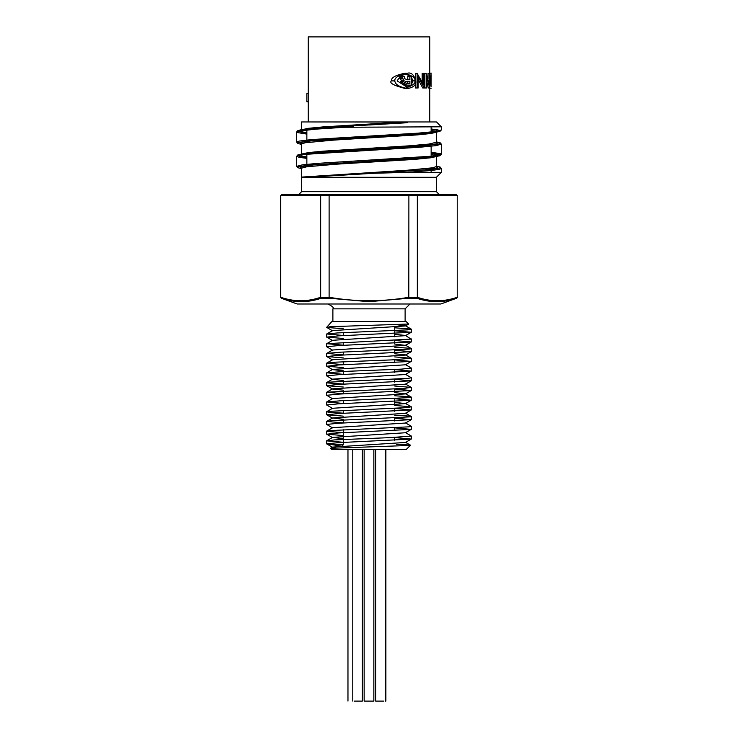 <?xml version="1.0" encoding="UTF-8"?>
<svg xmlns="http://www.w3.org/2000/svg" width="738" height="738" viewBox="0 0 738 738"><rect width="100%" height="100%" fill="white"/><g stroke="black" fill="none" stroke-linecap="round" stroke-linejoin="round"><path stroke-width="1.11" d="M306.86 101.761L306.86 93.597L306.86 101.761L308.216 101.761L308.216 36.9L429.784 36.9L429.784 73.034M431.14 86.328L430.291 80.691L431.14 73.44L430.494 80.7L431.084 86.853L431.14 75.008M405.263 88.532C393.668 85.507 389.027 82.96 391.352 80.885C391.066 77.61 395.697 75.055 405.263 73.219L407.496 73.219C411.269 72.186 414 74.722 415.669 80.848C416.444 84.852 413.723 87.416 407.496 88.532L405.263 88.532M431.093 88.348L429.571 87.97M429.571 73.403L431.084 73.034M429.664 87.97L426.684 76.503L426.684 87.97L426.149 87.97L426.149 73.403L429.424 84.842L429.719 73.403L429.719 87.97L428.271 87.97L426.684 81.217M426.149 87.97L424.664 87.97L424.664 73.403L426.149 73.403M428.022 78.975L428.022 73.403L429.424 73.403M424.267 87.97L418.142 76.503L418.142 87.97L417.099 87.97L417.099 73.403L423.723 84.842L423.723 73.403L424.405 73.403L424.405 87.97L422.726 87.97L418.142 79.206M417.099 87.97L415.328 87.97L415.328 83.256M415.328 78.468L415.328 73.403L417.099 73.403M422.173 81.614L422.173 73.403L423.723 73.403M431.14 126.807L431.14 132.047L431.14 126.807M431.14 146.244L431.14 156.318L431.14 146.244M431.14 170.515L431.14 172.341L431.14 170.515M407.496 88.532C399.332 87.029 395.107 84.483 394.821 80.885C394.396 77.674 398.621 75.119 407.496 73.219M394.821 80.885L391.352 80.885M430.291 80.691L429.719 80.691M407.477 74.344C403.483 73.938 400.042 76.115 397.145 80.876L407.477 87.407C413.483 85.055 415.881 82.868 414.664 80.857C415.752 78.468 413.354 76.3 407.477 74.344M431.02 80.627L430.494 80.627M414.664 80.857L412.8 80.857L411.315 76.743M411.177 76.577L406.37 74.4M406.389 87.352L411.177 85.165M411.315 85.008L412.8 80.857M407.044 85.165L402.671 82.767L402.92 81.632L404.193 80.866L401.786 76.577L404.35 76.577L404.618 78.634L407.062 79.75L409.867 79.75L409.867 76.577L411.315 76.577L411.315 85.165L404.784 85.165L400.097 82.767L400.356 81.632L401.74 80.866L400.097 78.92L399.442 76.807M407.062 79.75L407.773 79.75L407.773 76.577L409.867 76.577M402.671 82.767L400.097 82.767M402.92 81.632L400.356 81.632M404.193 80.866L401.74 80.866M402.671 77.951L400.097 77.951M402.072 76.807L399.821 76.807M401.786 76.577L400.153 76.577M407.072 83.68L409.867 83.68L409.867 81.245L405.365 81.457L404.618 82.472L407.773 83.68L407.773 81.245L407.182 81.245M352.819 701.1C346.611 701.1 346.611 701.1 352.819 701.1M354.129 701.1L362.34 701.1L362.34 449.636M375.66 449.636L375.66 701.1L383.871 701.1M364.148 449.636L364.148 701.1L373.852 701.1L373.852 449.636M385.218 449.636L385.218 701.1L385.891 701.1L385.891 449.636M394.729 327.063L394.729 336.768L394.729 327.063M394.729 340.329L394.729 343.318L394.729 340.329M394.729 350.043L394.729 353.022L394.729 350.043M394.729 359.747L394.729 362.736L394.729 359.747M394.729 369.461L394.729 372.441L394.729 369.461M394.729 379.166L394.729 382.155L394.729 379.166M394.729 388.88L394.729 391.86L394.729 388.88M394.729 398.585L394.729 404.738L394.729 398.585M394.729 408.298L394.729 411.278L394.729 408.298M394.729 418.003L394.729 420.992L394.729 418.003M394.729 427.717L394.729 430.697L394.729 427.717M394.729 437.422L394.729 440.411L394.729 437.422M341.38 446.103L326.676 443.842L338.604 442.652L411.25 439.082L394.729 437.569M343.271 435.549L326.75 434.23L338.594 432.948L411.241 429.378L394.729 427.865M332.589 427.902L326.666 424.424L338.604 423.234L411.25 419.664L394.729 418.151M343.271 416.131L326.759 414.811L338.594 413.529L411.241 409.959L394.729 408.446M332.589 408.483L326.666 405.005L338.594 403.815L411.25 400.254L394.729 398.732M332.598 398.778L326.676 395.3L338.604 394.11L411.25 390.54L394.729 389.027M343.271 387.007L326.75 385.688L338.594 384.397L411.241 380.836L394.729 379.314M343.271 380.457L332.598 379.36L326.666 375.882L338.604 374.692L411.25 371.122L394.729 369.609M343.271 367.589L326.75 366.269L338.594 364.978L411.241 361.417L394.729 359.895M343.271 357.884L326.75 356.555L338.604 355.273L411.25 351.703L394.729 350.19M332.598 350.227L326.676 346.749L338.604 345.559L411.241 341.998L394.729 340.476M343.271 338.465L326.75 337.137L338.594 335.855L411.25 332.284L394.729 330.772M343.271 328.751L326.759 327.432L330.006 326.713L408.64 324.019M335.163 447.8L332.589 447.099L405.411 442.468L411.25 439.082M343.271 438.713L332.598 437.385L405.402 432.754L411.241 429.378M332.552 427.699L405.411 423.049L411.25 419.664M343.271 419.295L332.589 417.966L405.402 413.335L411.241 409.959M332.552 408.28L405.411 403.631L394.729 402.293M394.729 395.752L410.217 396.813L411.324 397.173L409.821 397.588L342.063 400.66L326.75 401.924L332.598 398.548L405.411 393.917L394.729 392.588M343.271 390.171L332.589 389.064L326.75 385.688M394.729 386.039L411.25 387.367L404.535 388.345L326.75 392.219L332.589 388.834L405.402 384.212L411.241 380.836M332.561 379.147L405.411 374.498L411.25 371.122M343.271 370.753L332.589 369.646L326.75 366.269M405.402 364.563L411.324 368.041L401.656 369.111L344.646 371.417L326.75 372.801L332.589 369.424L405.402 364.793L411.241 361.417M332.561 359.729L405.411 355.079L411.25 351.703M394.729 356.915L411.25 358.234L405.411 354.858L394.729 353.751M394.729 347.211L410.559 348.327L411.324 348.622L409.359 349.102L340.836 352.174L326.759 353.382L332.598 350.006L405.402 345.375L394.729 344.046M394.729 334.332L405.411 335.439L411.057 339.093L326.75 343.677L332.589 340.292L405.411 335.67L411.25 332.284M394.729 327.792L411.214 329.083L407.634 329.858L337.395 332.939L326.759 333.963L332.598 330.587L405.411 325.956L397.524 324.803M326.759 333.963L343.271 335.476M326.75 343.677L343.271 345.19M326.759 353.382L343.271 354.895M411.25 358.234L392.016 359.876L335.329 362.183L326.666 363.188L343.271 364.609M326.75 372.801L343.271 374.314M405.411 374.277L411.334 377.755L408.262 378.345L328.179 382.192L326.676 382.607L327.783 382.957L343.271 384.028M326.75 392.219L343.271 393.732M326.75 401.924L343.271 403.446M394.729 405.457L411.25 406.786L406.942 407.588L327.441 411.435L326.676 411.73L328.641 412.21L343.271 413.151M394.729 415.171L408.843 416.057L410.835 416.822L331.805 420.669L326.666 421.444L343.271 422.865M405.402 422.819L411.334 426.296L408.843 426.832L328.641 430.678L326.759 431.057L327.441 431.444L343.271 432.569M405.411 432.533L411.306 436.066L390.633 437.606L334.369 439.913L326.666 440.863L343.271 442.283M396.712 444.387L409.267 444.968L410.494 445.235L409.184 445.457L330.596 448.317M330.587 448.307L331.916 449.636L406.084 449.636L410.494 445.235M343.271 326.713L330.006 326.713M408.649 324.028L406.084 321.473L331.916 321.473L326.666 327.331M329.296 444.387L343.271 444.387M439.488 194.767L298.512 194.767L301.621 191.659L436.379 191.659L439.488 194.767L456.379 194.767L457.219 195.745L457.219 297.313L456.591 298.226C443.39 302.792 430.125 302.792 416.786 298.226L408.806 298.226L369 301.685L329.194 298.226L321.214 298.226C307.93 302.792 294.656 302.792 281.409 298.226L280.781 297.313L280.781 195.745L281.741 194.767L456.259 194.767L457.219 195.745L408.889 195.745L408.806 298.226M405.116 321.473L405.116 308.853L409.968 304.001M436.379 191.659L436.379 177.295L301.621 177.295L301.621 191.659M436.379 177.295L441.333 172.341L407.376 172.341L372.985 173.31L326.371 176.133M436.582 156.179L436.573 166.493L432.819 167.784L407.533 170.21L301.427 177.102L325.781 176.17M436.416 142.48L437.385 142.923L436.804 143.762L426.472 145.423L307.229 153.301L297.866 154.897L296.667 156.299L296.667 166.373L302.469 164.823L318.216 163.319L432.975 156.115L441.333 154.242L441.333 144.159L435.964 145.654L420.595 147.166L306.122 154.307L298.493 155.423L296.667 156.299L299.093 157.305L306.86 158.375M441.333 172.341L441.333 168.43L439.47 169.316L431.527 170.469L407.376 172.341M431.14 153.227L439.894 154.768L440.152 155.515L439.285 155.884L432.902 156.991L368.363 161.318L425.669 157.738L439.497 155.866L441.333 154.242L440.992 153.864L431.14 152.166M296.667 142.102L299.13 141.096L311.427 139.583L418.132 133.144L436.269 131.419L441.333 129.971L439.793 131.493L432.754 132.739C418.649 134.178 397.155 135.617 368.271 137.047L311.039 140.663L298.364 142.517L297.718 142.895L298.392 143.642L301.418 144.334L297.875 143.504L296.667 142.102M301.657 129.759L308.244 128.329L323.198 126.89L401.915 122.047L301.519 121.954L436.481 121.954L441.333 126.807L344.96 127.259L316.427 129.104L299.102 131.023L296.824 131.77L297.257 132.526L306.86 134.104M401.915 122.047C409.055 122.37 409.221 122.692 402.413 123.015L349.683 126.069L346.039 126.567L353.299 126.807M321.39 194.767L320.67 195.745L320.67 297.313L329.111 297.313L329.111 195.745L280.643 195.745L280.643 297.313L281.289 298.226L297.156 304.001L440.844 304.001L456.591 298.226M281.602 298.29L296.261 301.445L303.078 301.657M431.14 128.956L438.095 129.962L440.337 131.032L434.525 132.508L368.271 137.047M301.574 168.052L300.458 167.406L301.796 166.576L313.539 164.915L368.345 161.318L308.844 165.155L298.844 166.631L297.645 167.378L298.023 167.757L301.418 168.605M437.32 155.524L436.564 154.546L431.14 153.532M301.574 143.781L300.495 142.932L302.608 142.102L311.418 140.857L368.345 137.047M437.32 131.253L435.844 130.072L431.14 129.261M431.14 130.349L436.093 131.438M436.315 132.25L430.623 133.541L417.837 134.86L333.493 140.119L305.228 142.748L301.436 143.975L301.427 154.353M431.14 154.629L436.093 155.718M436.315 156.53L431.149 157.738L414.442 159.399L336.482 164.187L306.787 166.77L301.473 168.163L301.427 177.092M301.657 154.03L308.346 152.591L323.595 151.133L408.714 145.856L428.649 144.104L436.573 142.222L436.767 142.702M402.413 123.015L369 124.99M300.68 130.737L301.51 131.742L306.86 132.739M300.68 155.008L301.639 156.05L306.86 157.009M436.416 166.76L437.542 167.443L436.075 168.264L424.387 169.897L369 173.531M372.985 173.31L431.435 169.417L439.839 167.941L440.346 167.378L439.857 167L436.573 166.207L440.162 167.046L441.333 168.439M306.86 157.314L299.674 156.253L297.672 155.211L301.316 154.085L310.652 152.951L423.981 145.866L438.769 144.011L440.152 142.895L436.573 141.927L440.162 142.775L441.333 144.159M306.86 133.043L297.921 131.401L298.014 130.654L302.073 129.685L353.484 125.838M408.889 297.313L417.33 297.313L417.33 195.745L416.61 194.767M280.781 297.276C294.075 301.897 307.368 301.897 320.67 297.276M329.111 297.276C355.707 301.897 382.293 301.897 408.889 297.276M417.33 297.276C430.632 301.897 443.925 301.897 457.219 297.276M320.67 297.313L321.214 298.226M329.111 297.313L329.194 298.226M417.33 297.313L416.786 298.226M329.351 194.767L329.111 195.745L408.889 195.745L408.649 194.767M280.781 195.745L281.741 194.767M402.671 78.92L400.097 78.92M457.219 297.313L457.219 195.745M405.116 308.853L332.884 308.853C334.323 308.05 332.709 306.436 328.032 304.001M308.216 101.761L308.216 121.954M429.784 88.348L429.784 121.954M308.216 93.597L306.86 93.597M306.86 129.953L306.86 140.026L306.86 129.953M306.86 154.224L306.86 164.297L306.86 154.224M352.782 449.636L352.782 701.1M343.271 444.783L341.98 446.066L343.271 444.783L343.271 429.737L343.271 444.783M343.271 332.644L343.271 335.624L343.271 332.644M343.271 342.349L343.271 345.338L343.271 342.349M343.271 352.063L343.271 355.043L343.271 352.063M343.271 361.768L343.271 364.756L343.271 361.768M343.271 371.482L343.271 374.461L343.271 371.482M343.271 381.186L343.271 384.175L343.271 381.186M343.271 390.9L343.271 393.88L343.271 390.9M343.271 400.605L343.271 403.594L343.271 400.605M343.271 410.319L343.271 413.298L343.271 410.319M343.271 420.023L343.271 423.003L343.271 420.023M347.967 449.636L347.967 701.1M326.759 443.944L332.598 447.32M326.75 434.23L332.589 437.616M326.759 414.811L332.589 418.197M411.25 400.254L405.411 403.631M411.25 390.54L405.411 393.917M326.75 356.555L332.589 359.941M411.241 341.998L405.402 345.375M326.75 337.137L332.589 340.522M326.759 327.432L332.598 330.809M408.621 324.093L405.411 325.956M332.598 447.09L330.615 448.243M405.402 442.237L410.466 445.171M332.598 437.385L326.75 440.761M332.598 427.671L326.759 431.057M332.589 417.966L326.75 421.343M405.402 413.114L411.241 416.49M332.598 408.252L326.759 411.638M405.411 403.4L411.25 406.786M405.402 393.695L411.241 397.072M405.411 383.981L411.25 387.367M332.598 379.129L326.759 382.505M332.598 359.71L326.759 363.087M405.402 345.144L411.241 348.53M405.411 325.726L411.25 329.111M411.334 438.99L411.334 436.029M411.334 429.276L411.334 426.296M411.334 419.571L411.334 416.592M411.334 409.858L411.334 406.896M411.334 400.153L411.334 397.173M411.334 390.439L411.334 387.459M411.334 380.734L411.334 377.755M411.334 371.029L411.334 368.041M411.334 361.316L411.334 358.354M411.334 351.611L411.334 348.622M411.334 341.897L411.334 338.917M411.334 332.192L411.334 329.203M326.666 443.842L326.666 440.863M326.666 434.138L326.666 431.149M326.666 424.424L326.666 421.444M326.666 414.719L326.666 411.73M326.666 404.987L326.666 402.026M326.666 395.3L326.666 392.312M326.666 385.587L326.666 382.607M326.666 375.882L326.666 372.893M326.666 366.168L326.666 363.188M326.666 356.445L326.666 353.484M326.666 346.749L326.666 343.77M326.666 337.026L326.666 334.065M457.357 195.745L456.379 194.767M353.271 125.847C310.606 128.191 300.809 129.611 299.812 130.072L297.414 130.847L296.667 132.028L296.667 142.083M441.333 126.807L441.333 129.971M332.884 321.473L332.884 308.853M436.582 131.908L436.573 142.222M301.427 122.047L301.427 130.082M436.573 166.493L436.767 166.972M301.418 168.624L297.626 167.664L296.667 166.373M280.643 297.313L281.289 298.226M456.711 298.226L457.357 297.313M280.643 195.745L281.621 194.767"/></g></svg>
